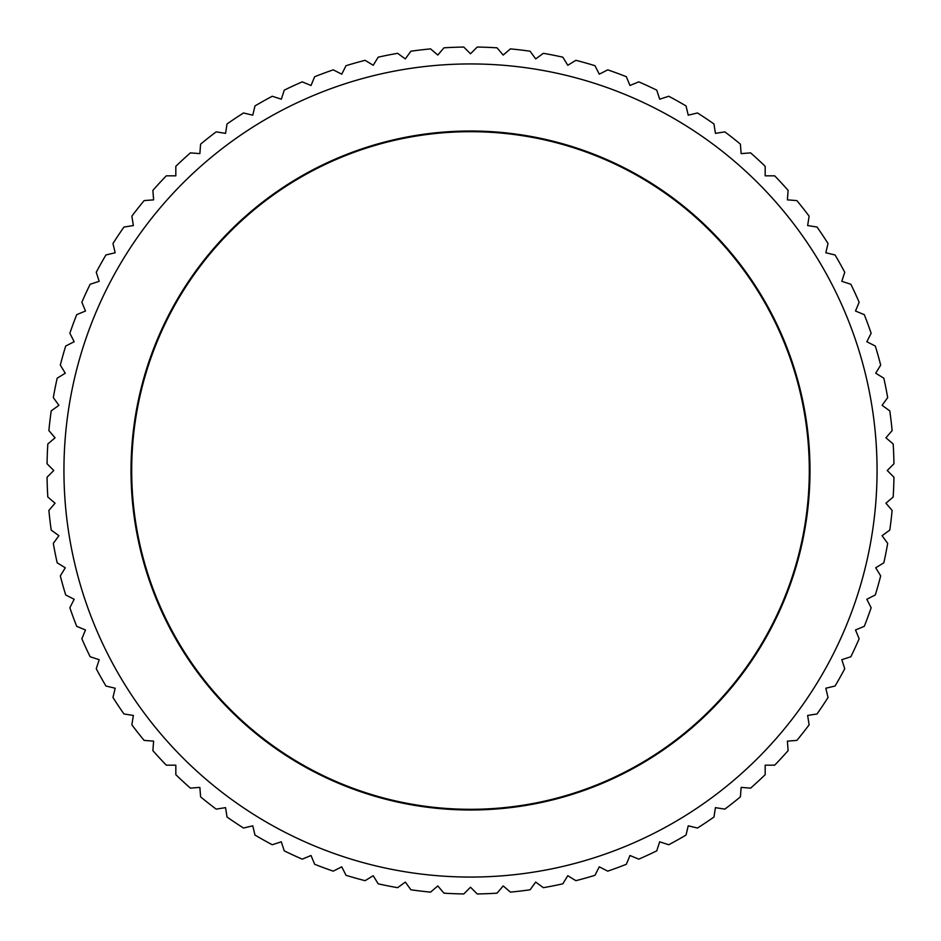 <?xml version="1.0" encoding="UTF-8"?>
<svg xmlns="http://www.w3.org/2000/svg" width="941" height="941" viewBox="0 0 941 941"><rect width="100%" height="100%" fill="white"/><g stroke="black" fill="none" stroke-linecap="round" stroke-linejoin="round"><path stroke-width="1.41" d="M877.059 470.5A406.559 406.559 0 0 0 470.5 63.941A406.559 406.559 0 0 0 63.941 470.5A406.559 406.559 0 0 0 470.5 877.059A406.559 406.559 0 0 0 877.059 470.5M887.222 470.5L893.95 463.772A423.509 423.509 0 0 0 893.174 443.976L885.94 437.8L892.115 430.578A423.509 423.509 0 0 0 889.786 410.899L882.093 405.312L887.681 397.62A423.509 423.509 0 0 0 883.822 378.188L875.718 373.212L880.682 365.108A423.509 423.509 0 0 0 875.306 346.041L866.826 341.724L871.143 333.255A423.509 423.509 0 0 0 864.285 314.659L855.51 311.024L859.145 302.237A423.509 423.509 0 0 0 850.852 284.253L841.807 281.312L844.747 272.267A423.509 423.509 0 0 0 835.067 254.976L825.822 252.764L828.033 243.519A423.509 423.509 0 0 0 817.035 227.04L807.637 225.558L809.131 216.159A423.509 423.509 0 0 0 796.862 200.598L787.382 199.857L788.123 190.376A423.509 423.509 0 0 0 774.678 175.826L765.174 175.826L765.174 166.322A423.509 423.509 0 0 0 750.624 152.877L741.143 153.618L740.402 144.138A423.509 423.509 0 0 0 724.841 131.869L715.442 133.363L713.96 123.965A423.509 423.509 0 0 0 697.481 112.967L688.236 115.178L686.024 105.933A423.509 423.509 0 0 0 668.733 96.253L659.688 99.193L656.747 90.148A423.509 423.509 0 0 0 638.763 81.855L629.976 85.49L626.341 76.715A423.509 423.509 0 0 0 607.745 69.857L599.276 74.174L594.959 65.694A423.509 423.509 0 0 0 575.892 60.318L567.788 65.282L562.812 57.178A423.509 423.509 0 0 0 543.38 53.319L535.688 58.907L530.101 51.214A423.509 423.509 0 0 0 510.422 48.885L503.2 55.06L497.024 47.826A423.509 423.509 0 0 0 477.228 47.05L470.5 53.778L463.772 47.05A423.509 423.509 0 0 0 443.976 47.826L437.8 55.06L430.578 48.885A423.509 423.509 0 0 0 410.899 51.214L405.312 58.907L397.62 53.319A423.509 423.509 0 0 0 378.188 57.178L373.212 65.282L365.108 60.318A423.509 423.509 0 0 0 346.041 65.694L341.724 74.174L333.255 69.857A423.509 423.509 0 0 0 314.659 76.715L311.024 85.49L302.237 81.855A423.509 423.509 0 0 0 284.253 90.148L281.312 99.193L272.267 96.253A423.509 423.509 0 0 0 254.976 105.933L252.764 115.178L243.519 112.967A423.509 423.509 0 0 0 227.04 123.965L225.558 133.363L216.159 131.869A423.509 423.509 0 0 0 200.598 144.138L199.857 153.618L190.376 152.877A423.509 423.509 0 0 0 175.826 166.322L175.826 175.826L166.322 175.826A423.509 423.509 0 0 0 152.877 190.376L153.618 199.857L144.138 200.598A423.509 423.509 0 0 0 131.869 216.159L133.363 225.558L123.965 227.04A423.509 423.509 0 0 0 112.967 243.519L115.178 252.764L105.933 254.976A423.509 423.509 0 0 0 96.253 272.267L99.193 281.312L90.148 284.253A423.509 423.509 0 0 0 81.855 302.237L85.49 311.024L76.715 314.659A423.509 423.509 0 0 0 69.857 333.255L74.174 341.724L65.694 346.041A423.509 423.509 0 0 0 60.318 365.108L65.282 373.212L57.178 378.188A423.509 423.509 0 0 0 53.319 397.62L58.907 405.312L51.214 410.899A423.509 423.509 0 0 0 48.885 430.578L55.06 437.8L47.826 443.976A423.509 423.509 0 0 0 47.05 463.772L53.778 470.5L47.05 477.228A423.509 423.509 0 0 0 47.826 497.024L55.06 503.2L48.885 510.422A423.509 423.509 0 0 0 51.214 530.101L58.907 535.688L53.319 543.38A423.509 423.509 0 0 0 57.178 562.812L65.282 567.788L60.318 575.892A423.509 423.509 0 0 0 65.694 594.959L74.174 599.276L69.857 607.745A423.509 423.509 0 0 0 76.715 626.341L85.49 629.976L81.855 638.763A423.509 423.509 0 0 0 90.148 656.747L99.193 659.688L96.253 668.733A423.509 423.509 0 0 0 105.933 686.024L115.178 688.236L112.967 697.481A423.509 423.509 0 0 0 123.965 713.96L133.363 715.442L131.869 724.841A423.509 423.509 0 0 0 144.138 740.402L153.618 741.143L152.877 750.624A423.509 423.509 0 0 0 166.322 765.174L175.826 765.174L175.826 774.678A423.509 423.509 0 0 0 190.376 788.123L199.857 787.382L200.598 796.862A423.509 423.509 0 0 0 216.159 809.131L225.558 807.637L227.04 817.035A423.509 423.509 0 0 0 243.519 828.033L252.764 825.822L254.976 835.067A423.509 423.509 0 0 0 272.267 844.747L281.312 841.807L284.253 850.852A423.509 423.509 0 0 0 302.237 859.145L311.024 855.51L314.659 864.285A423.509 423.509 0 0 0 333.255 871.143L341.724 866.826L346.041 875.306A423.509 423.509 0 0 0 365.108 880.682L373.212 875.718L378.188 883.822A423.509 423.509 0 0 0 397.62 887.681L405.312 882.093L410.899 889.786A423.509 423.509 0 0 0 430.578 892.115L437.8 885.94L443.976 893.174A423.509 423.509 0 0 0 463.772 893.95L470.5 887.222L477.228 893.95A423.509 423.509 0 0 0 497.024 893.174L503.2 885.94L510.422 892.115A423.509 423.509 0 0 0 530.101 889.786L535.688 882.093L543.38 887.681A423.509 423.509 0 0 0 562.812 883.822L567.788 875.718L575.892 880.682A423.509 423.509 0 0 0 594.959 875.306L599.276 866.826L607.745 871.143A423.509 423.509 0 0 0 626.341 864.285L629.976 855.51L638.763 859.145A423.509 423.509 0 0 0 656.747 850.852L659.688 841.807L668.733 844.747A423.509 423.509 0 0 0 686.024 835.067L688.236 825.822L697.481 828.033A423.509 423.509 0 0 0 713.96 817.035L715.442 807.637L724.841 809.131A423.509 423.509 0 0 0 740.402 796.862L741.143 787.382L750.624 788.123A423.509 423.509 0 0 0 765.174 774.678L765.174 765.174L774.678 765.174A423.509 423.509 0 0 0 788.123 750.624L787.382 741.143L796.862 740.402A423.509 423.509 0 0 0 809.131 724.841L807.637 715.442L817.035 713.96A423.509 423.509 0 0 0 828.033 697.481L825.822 688.236L835.067 686.024A423.509 423.509 0 0 0 844.747 668.733L841.807 659.688L850.852 656.747A423.509 423.509 0 0 0 859.145 638.763L855.51 629.976L864.285 626.341A423.509 423.509 0 0 0 871.143 607.745L866.826 599.276L875.306 594.959A423.509 423.509 0 0 0 880.682 575.892L875.718 567.788L883.822 562.812A423.509 423.509 0 0 0 887.681 543.38L882.093 535.688L889.786 530.101A423.509 423.509 0 0 0 892.115 510.422L885.94 503.2L893.174 497.024A423.509 423.509 0 0 0 893.95 477.228L887.222 470.5M131.011 470.5A339.489 339.489 0 0 1 470.5 131.011A339.489 339.489 0 0 1 809.989 470.5A339.489 339.489 0 0 1 470.5 809.989A339.489 339.489 0 0 1 131.011 470.5M809.307 470.5A338.807 338.807 0 0 0 470.5 131.693A338.807 338.807 0 0 0 131.693 470.5A338.807 338.807 0 0 0 470.5 809.307A338.807 338.807 0 0 0 809.307 470.5"/></g></svg>

